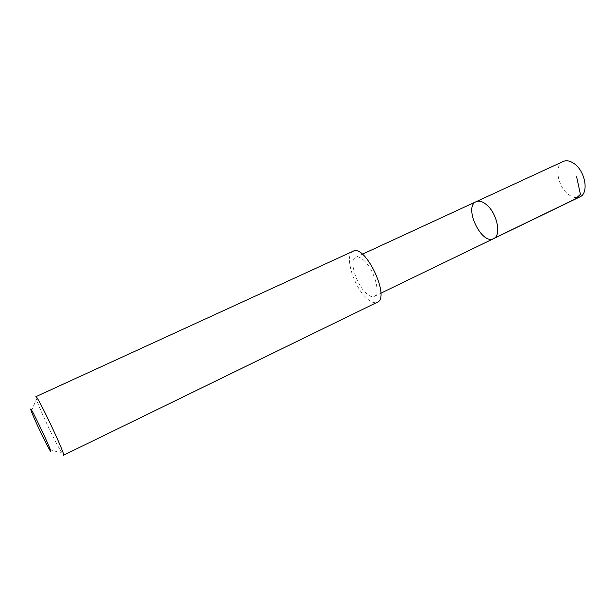 <?xml version="1.0" encoding="UTF-8"?>
<svg xmlns="http://www.w3.org/2000/svg" width="616" height="616" viewBox="0 0 616 616"><rect width="100%" height="100%" fill="white"/><g stroke="black" fill="none" stroke-linecap="round" stroke-linejoin="round"><path stroke-width="0.46" stroke-dasharray="3.08 2.31" d="M563.186 161.477C553.822 165.15 557.565 186.91 568.637 194.61C572.749 197.597 576.507 198.352 579.918 196.858M364.549 261.03C361.014 257.573 358.104 256.31 355.817 257.249C349.133 259.636 355.417 282.613 365.196 292.269C368.853 295.996 371.895 297.366 374.32 296.373C380.973 294.194 374.567 270.54 364.549 261.03M493.608 238.638C481.52 245.361 463.263 206.753 476.13 201.686M353.122 251.228C344.382 254.377 352.568 284.23 365.288 296.866C370.077 301.786 374.066 303.588 377.262 302.279M35.836 396.696L36.39 399.391C38.885 406.983 50.166 431.562 57.442 445.322L63.51 455.224M374.32 296.373L380.827 293.216M355.817 257.249L362.385 254.215M49.465 449.588L61.777 453.083M31.277 411.126L36.39 399.391"/><path stroke-width="0.92" d="M486.147 204.427C497.004 212.743 501.848 235.628 493.608 238.638C481.52 245.361 463.263 206.753 476.13 201.686C478.986 200.47 482.328 201.386 486.147 204.427C497.004 212.743 501.848 235.628 493.608 238.638L579.918 196.858C589.158 193.316 585.362 171.032 574.004 163.533C570.016 160.776 566.404 160.091 563.186 161.477L476.13 201.686C478.986 200.47 482.328 201.386 486.147 204.427M377.262 302.279C390.698 297.644 365.226 243.782 353.122 251.228L35.836 396.696C36.875 393.994 66.258 456.133 63.51 455.224L377.262 302.279M46.454 444.036L49.465 449.588C57.673 463.093 26.049 396.219 31.277 411.126C33.125 416.377 41.326 434.149 46.454 444.036M576.622 176.769L580.418 194.348L575.375 198.976L494.425 238.153M380.827 293.216L493.608 238.638M362.385 254.215L476.13 201.686"/></g></svg>

